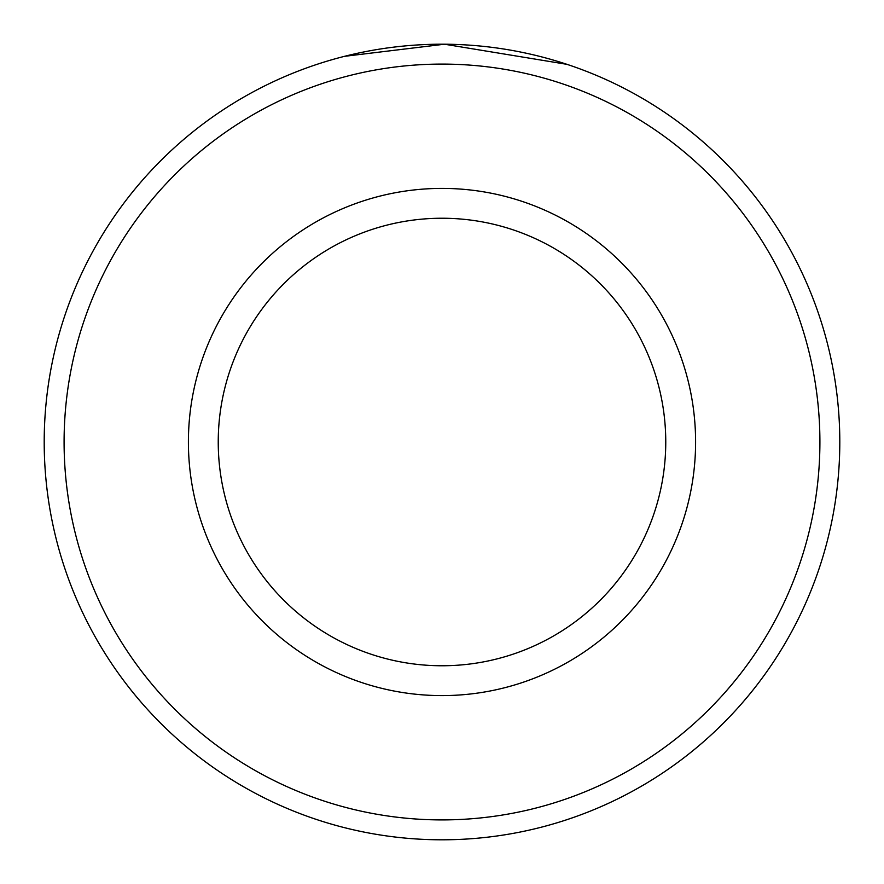 <?xml version="1.0" encoding="UTF-8"?>
<svg xmlns="http://www.w3.org/2000/svg" width="884" height="884" viewBox="0 0 884 884"><rect width="100%" height="100%" fill="white"/><g stroke="black" fill="none" stroke-linecap="round" stroke-linejoin="round"><path stroke-width="1.33" d="M344.462 56.333L444.486 44.211L566.998 64.344M819.91 442A377.91 377.91 0 0 0 442 64.09A377.91 377.91 0 0 0 64.09 442A377.91 377.91 0 0 0 442 819.91A377.91 377.91 0 0 0 819.91 442M44.2 442A397.8 397.8 0 0 1 442 44.2A397.8 397.8 0 0 1 839.8 442A397.8 397.8 0 0 1 442 839.8A397.8 397.8 0 0 1 44.2 442M665.763 442A223.762 223.762 0 0 0 442 218.237A223.762 223.762 0 0 0 218.237 442A223.762 223.762 0 0 0 442 665.763A223.762 223.762 0 0 0 665.763 442M333.268 59.35L331.157 59.957M695.597 442A253.597 253.597 0 0 1 442 695.597A253.597 253.597 0 0 1 188.403 442A253.597 253.597 0 0 1 442 188.403A253.597 253.597 0 0 1 695.597 442"/></g></svg>
